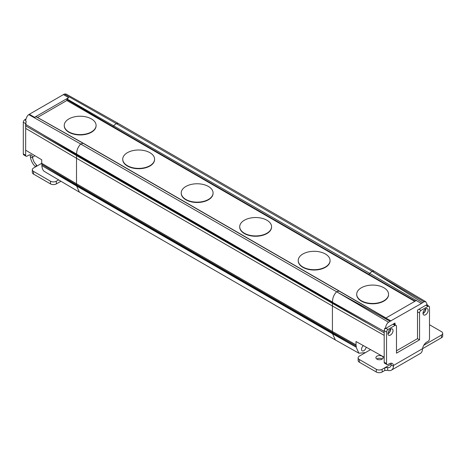 <?xml version="1.0" encoding="UTF-8"?>
<svg xmlns="http://www.w3.org/2000/svg" width="466" height="466" viewBox="0 0 466 466"><rect width="100%" height="100%" fill="white"/><g stroke="black" fill="none" stroke-linecap="round" stroke-linejoin="round"><path stroke-width="0.7" d="M29.498 114.386L34.624 117.286L36.383 116.826L83.461 143.336A1.037 0.594 120 0 0 83.123 143.312L80.717 144.017L28.764 114.601L64.308 94.08L116.18 123.542L113.774 125.616A1.037 0.594 120 0 0 113.215 126.758L113.215 127.276L66.83 100.493L37.513 117.461M113.657 127.527L113.215 126.758A1.037 0.594 -60 0 1 113.774 125.616L116.18 123.542L118.236 123.42L374.14 271.165L372.078 271.288L369.678 273.361A1.037 0.594 120 0 0 369.119 274.503L369.555 275.272M76.715 154.572L25.776 124.434L26.172 121.306L25.589 120.968C26.125 117.846 27.185 115.725 28.764 114.601M76.797 154.619A0.518 0.297 -60 0 1 76.709 155.295L76.651 154.363C76.523 150.471 77.874 147.023 80.717 144.017C77.874 147.023 76.523 150.471 76.651 154.363L76.75 154.595A0.518 0.297 -60 0 1 76.774 154.607M384.246 332.875L332.613 303.04L332.474 303.389L332.613 303.04A0.518 0.297 120 0 0 332.695 302.364A0.518 0.297 -60 0 1 332.613 303.04L76.709 155.295L76.57 155.644L76.709 155.295L25.688 125.867A1.153 0.664 120 0 0 25.776 124.434M366.241 322.559L332.474 303.389L332.415 306.005L332.474 303.389L76.57 155.644L76.511 158.259L76.57 155.644L43.35 136.142M25.636 128.366L76.511 158.259L76.511 183.755A31.205 18.017 120 0 0 76.529 184.781L41.742 164.317A30.773 17.766 -60 0 1 41.724 163.292L41.724 159.791L25.636 150.174L25.688 125.867M384.194 334.582L384.188 357.218L356.018 341.514L356.018 344.857A30.919 17.848 120 0 0 356.036 345.906L332.433 332.52A31.205 18.017 -60 0 1 332.415 331.501L76.511 183.755L76.511 158.259L332.415 306.005L332.415 331.507A31.205 18.017 120 0 0 332.433 332.52L76.529 184.781A31.205 18.017 -60 0 1 76.511 183.755L41.724 163.292L33.535 168.034A4.136 2.388 0 0 0 32.323 169.723A4.136 2.388 0 0 0 33.535 171.412L50.497 181.204A4.136 2.388 0 0 0 56.345 181.204L58.629 179.888M356.082 345.964L356.082 345.964A0.804 0.466 -60 0 1 356.21 345.999A0.804 0.466 -60 0 1 356.146 347.036L332.631 333.406L332.514 333.784L332.631 333.406A0.518 0.297 120 0 0 332.753 332.829A0.518 0.297 -60 0 1 332.631 333.406L76.727 185.66L76.61 186.039L76.727 185.66A0.518 0.297 120 0 0 76.849 185.089A0.518 0.297 -60 0 1 76.727 185.66L41.818 165.576A0.949 0.548 120 0 0 42.01 164.475M41.818 165.576C42.167 168.814 43.088 170.812 44.585 171.575L79.401 192.178L76.61 186.039L43.39 166.49M64.308 94.08L65.986 93.992L118.218 123.408L116.18 123.542L372.078 271.288L374.151 271.171L425.738 301.694L423.967 301.793L421.404 303.488L369.678 273.361L372.078 271.288L422.464 302.58M63.574 94.709L68.683 97.621L67.075 99.002L66.83 100.493M34.624 117.286L68.683 97.621M32.323 169.723L32.323 172.426A4.136 2.388 180 0 0 33.535 174.115L50.497 183.907A4.136 2.388 180 0 0 56.345 183.907L56.345 181.204M60.941 181.257L56.345 183.907M36.167 164.574L36.167 166.513L36.773 165.651L36.167 164.574A7.031 4.06 60 0 1 32.719 158.009L32.585 157.1A6.204 3.582 -60 0 0 31.373 155.131A6.204 3.582 -60 0 0 28.275 155.44L27.104 156.116A2.068 1.194 120 0 1 26.067 156.215A2.068 1.194 120 0 1 25.642 155.271L23.3 153.92L23.3 122.284A2.068 1.194 -60 0 1 24.762 119.756L26.038 119.016M35.585 166.851A10.339 5.971 -120 0 1 30.36 156.646L30.249 155.749A6.204 3.582 120 0 0 29.975 154.852M26.067 156.215L23.731 154.863A2.068 1.194 -60 0 1 23.3 153.92M26.009 122.302A2.068 1.194 120 0 0 25.642 123.636L25.642 127.573M25.642 150.18L25.642 155.271M36.232 116.815L83.123 143.312A1.037 0.594 -60 0 1 83.466 143.342L339.365 291.081A1.037 0.594 120 0 0 339.027 291.058L336.621 291.763C333.778 294.768 332.421 298.217 332.555 302.108L332.555 302.108C332.421 298.217 333.778 294.768 336.621 291.763L80.717 144.017L83.123 143.312L339.027 291.058A1.037 0.594 -60 0 1 339.365 291.081L385.965 317.987M79.436 192.196L76.61 186.039L332.514 333.784L335.339 339.941L79.436 192.196M332.59 332.718L76.616 184.955L43.315 165.249L76.564 184.903M66.83 99.508L113.215 126.758L369.119 274.503L369.119 275.022L113.215 127.276M64.25 125.587A15.926 9.192 0 0 0 64.244 125.756A15.926 9.192 0 0 0 68.91 132.257A15.926 9.192 0 0 0 86.262 134.249A15.926 9.192 0 0 0 96.095 125.756A15.926 9.192 0 0 0 96.089 125.587M122.739 159.36A15.926 9.192 0 0 0 122.739 159.523A15.926 9.192 0 0 0 127.399 166.03A15.926 9.192 0 0 0 144.757 168.022A15.926 9.192 0 0 0 154.584 159.523A15.926 9.192 0 0 0 154.584 159.36M181.233 193.128A15.926 9.192 0 0 0 181.227 193.297A15.926 9.192 0 0 0 185.893 199.798A15.926 9.192 0 0 0 203.246 201.79A15.926 9.192 0 0 0 213.079 193.297A15.926 9.192 0 0 0 213.073 193.128M239.722 226.895A15.926 9.192 0 0 0 239.722 227.064A15.926 9.192 0 0 0 244.388 233.565A15.926 9.192 0 0 0 261.741 235.557A15.926 9.192 0 0 0 271.567 227.064A15.926 9.192 0 0 0 271.567 226.895M298.217 260.669A15.926 9.192 0 0 0 298.211 260.838A15.926 9.192 0 0 0 302.877 267.338A15.926 9.192 0 0 0 320.229 269.331A15.926 9.192 0 0 0 330.062 260.838A15.926 9.192 0 0 0 330.056 260.669M356.706 294.436A15.926 9.192 0 0 0 356.706 294.605A15.926 9.192 0 0 0 361.371 301.106A15.926 9.192 0 0 0 378.724 303.098A15.926 9.192 0 0 0 388.551 294.605A15.926 9.192 0 0 0 388.551 294.436M68.91 131.919A15.926 9.192 0 0 0 86.262 133.911A15.926 9.192 0 0 0 96.095 125.418A15.926 9.192 0 0 0 91.429 118.917A15.926 9.192 0 0 0 74.077 116.925A15.926 9.192 0 0 0 64.244 125.418A15.926 9.192 0 0 0 68.91 131.919M127.399 165.692A15.926 9.192 0 0 0 144.757 167.684A15.926 9.192 0 0 0 154.584 159.191A15.926 9.192 0 0 0 149.918 152.691A15.926 9.192 0 0 0 132.565 150.693A15.926 9.192 0 0 0 122.739 159.191A15.926 9.192 0 0 0 127.399 165.692M185.893 199.46A15.926 9.192 0 0 0 203.246 201.452A15.926 9.192 0 0 0 213.079 192.959A15.926 9.192 0 0 0 208.413 186.458A15.926 9.192 0 0 0 191.06 184.466A15.926 9.192 0 0 0 181.227 192.959A15.926 9.192 0 0 0 185.893 199.46M244.388 233.227A15.926 9.192 0 0 0 261.741 235.225A15.926 9.192 0 0 0 271.567 226.726A15.926 9.192 0 0 0 266.907 220.226A15.926 9.192 0 0 0 249.549 218.234A15.926 9.192 0 0 0 239.722 226.726A15.926 9.192 0 0 0 244.388 233.227M302.877 267.001A15.926 9.192 0 0 0 320.229 268.993A15.926 9.192 0 0 0 330.062 260.5A15.926 9.192 0 0 0 325.396 253.999A15.926 9.192 0 0 0 308.043 252.007A15.926 9.192 0 0 0 298.211 260.5A15.926 9.192 0 0 0 302.877 267.001M361.371 300.768A15.926 9.192 0 0 0 378.724 302.76A15.926 9.192 0 0 0 388.551 294.267A15.926 9.192 0 0 0 383.891 287.767A15.926 9.192 0 0 0 366.532 285.775A15.926 9.192 0 0 0 356.706 294.267A15.926 9.192 0 0 0 361.371 300.768M358.919 353.222L335.374 339.964L332.514 333.784L356.111 347.147L358.919 353.222L365.484 352.587M384.188 335.38L332.415 306.005L332.415 331.501L356.018 344.857M332.619 302.317L76.75 154.595L332.637 302.329L366.358 321.319L332.654 302.341L384.194 331.367M421.404 303.488L390.059 321.284L336.621 291.763L339.027 291.058L385.819 318.074L416.47 300.378M415.2 301.112L369.119 274.503A1.037 0.594 -60 0 1 369.678 273.361L67.075 99.002M366.148 347.164A3.309 1.911 -60 0 1 363.853 350.665A3.309 1.911 -60 0 1 362.198 350.828A3.309 1.911 -60 0 1 361.517 349.314A3.309 1.911 -60 0 1 363.363 345.609M425.551 308.882A3.309 1.911 -60 0 1 425.563 309.127A3.309 1.911 -60 0 1 423.006 313.298A3.617 2.091 -60 0 1 425.563 308.876A3.617 2.091 -60 0 1 427.374 308.696A3.617 2.091 -60 0 1 428.12 310.35A3.617 2.091 -60 0 1 425.563 314.783A3.617 2.091 -60 0 1 423.757 314.964A3.617 2.091 -60 0 1 423.006 313.309M396.479 350.793L417.507 338.648L417.507 310.065L427.205 304.461L425.738 301.694M390.059 321.284L388.557 322.245C386.897 323.439 385.813 325.577 385.318 328.652L395.017 323.049L395.017 324.715M394.434 324.377L394.434 323.387M391.12 320.975L385.819 318.074M385.318 328.652L384.724 328.314L384.567 329.316M390.456 329.142A3.309 1.911 -60 0 1 390.467 329.392A3.309 1.911 -60 0 1 387.91 333.557A3.617 2.091 -60 0 1 389.489 329.928A3.617 2.091 -60 0 1 392.279 328.955A3.617 2.091 -60 0 1 393.03 330.615A3.617 2.091 -60 0 1 390.467 335.048A3.617 2.091 -60 0 1 388.661 335.223A3.617 2.091 -60 0 1 387.91 333.569M369.119 275.022L414.757 301.368M423.792 345.259L441.488 335.042A4.136 2.388 0 0 0 442.7 333.353L442.7 336.056A4.136 2.388 180 0 1 441.488 337.745L422.551 348.679L422.435 349.605A10.339 5.971 60 0 1 420.338 353.455L391.411 370.155A10.339 5.971 -120 0 1 387.706 370.319L384.782 370.487L382.149 372.008A4.136 2.388 180 0 1 376.301 372.008L359.338 362.21A4.136 2.388 180 0 1 358.127 360.527L358.127 357.824A4.136 2.388 0 0 0 359.338 359.513L376.301 369.305A4.136 2.388 0 0 0 382.149 369.305L384.782 367.785L387.706 367.528A7.031 4.06 60 0 0 389.757 367.29A7.031 4.06 60 0 0 391.149 364.942L393.514 366.305L393.485 365.461A6.204 3.582 -60 0 0 392.267 363.492A6.204 3.582 -60 0 0 389.168 363.8L387.997 364.476A2.068 1.194 120 0 1 386.961 364.575L384.625 363.224A2.068 1.194 -60 0 1 384.194 362.28L384.194 330.65A2.068 1.194 -60 0 1 385.12 328.542M382.277 359.006A3.617 2.091 0 0 0 382.073 358.878A3.617 2.091 0 0 0 376.755 359.006M370.592 349.634L359.338 356.135A4.136 2.388 0 0 0 358.127 357.824M442.7 333.353A4.136 2.388 0 0 0 441.488 331.67L429.501 324.744M382.073 356.175A3.617 2.091 180 0 1 383.134 357.655A3.617 2.091 180 0 1 380.903 359.583A3.617 2.091 180 0 1 376.959 359.129A3.617 2.091 180 0 1 375.899 357.655A3.617 2.091 180 0 1 378.13 355.721A3.617 2.091 180 0 1 382.073 356.175M390.869 363.212A6.204 3.582 120 0 1 391.143 364.109L391.149 364.942M391.411 370.155A10.339 5.971 -120 0 0 393.514 366.305M393.485 365.461L422.551 348.679A6.204 3.582 -60 0 1 426.868 342.032L428.033 341.357A2.068 1.194 120 0 0 429.501 338.829L429.501 307.193A2.068 1.194 120 0 0 429.07 306.249A2.068 1.194 120 0 0 428.033 306.348L421.014 310.403A2.068 1.194 120 0 0 419.551 312.936L419.551 339.836L396.479 353.164L396.479 326.258A2.068 1.194 120 0 0 396.048 325.309A2.068 1.194 120 0 0 395.017 325.414L387.997 329.468A2.068 1.194 120 0 0 386.535 331.996L386.535 363.631A2.068 1.194 120 0 0 386.961 364.575M426.571 304.828A2.068 1.194 -60 0 1 426.728 304.898L429.07 306.249M417.507 310.403A2.068 1.194 -60 0 1 417.798 309.896M393.554 323.893A2.068 1.194 -60 0 1 393.712 323.957L396.048 325.309M423.012 313.542A3.617 2.091 120 0 0 425.784 308.999A3.617 2.091 120 0 0 425.773 308.76M387.916 333.807A3.617 2.091 120 0 0 390.689 329.264A3.617 2.091 120 0 0 390.677 329.025M417.501 338.654L419.551 339.836M76.733 154.584L43.431 134.878L332.555 302.108M50.497 181.204L50.497 183.907M33.535 174.115L33.535 171.412M34.944 155.743L32.585 157.1M30.36 156.646L32.719 158.009M23.3 122.284L25.642 123.636M25.717 120.304L24.762 119.756M332.468 332.648L76.686 184.973M372.078 271.288L423.967 301.793M336.621 291.763L388.557 322.245M391.143 364.109L384.782 367.785L384.782 370.487M441.488 335.042L441.488 337.745M387.706 370.319L387.706 367.528M425.988 305.166L428.033 306.348M421.014 310.403L418.969 309.22M417.507 311.754L419.551 312.936M392.966 324.231L395.017 325.414M387.997 329.468L385.947 328.285M384.194 330.65L386.535 331.996M386.535 363.631L384.194 362.28M382.149 372.008L382.149 369.305M376.301 369.305L376.301 372.008M359.338 362.21L359.338 359.513M96.095 125.756L96.095 125.418M64.244 125.756L64.244 125.418M154.584 159.523L154.584 159.191M122.739 159.523L122.739 159.191M213.079 193.297L213.079 192.959M181.227 193.297L181.227 192.959M271.567 227.064L271.567 226.726M239.722 227.064L239.722 226.726M330.062 260.838L330.062 260.5M298.211 260.838L298.211 260.5M388.551 294.605L388.551 294.267M356.706 294.605L356.706 294.267"/></g></svg>
